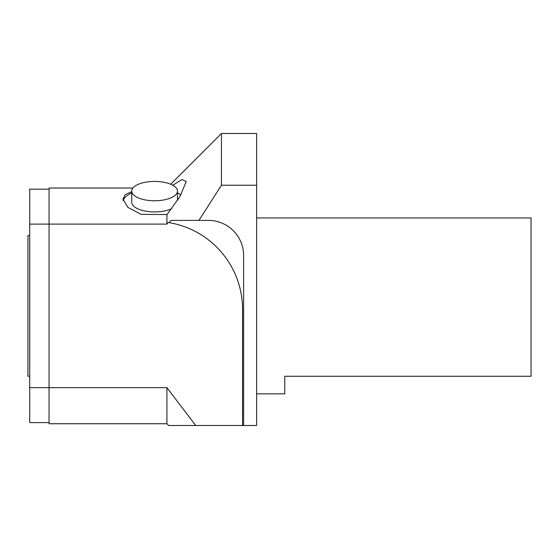 <?xml version="1.0" encoding="UTF-8"?>
<svg xmlns="http://www.w3.org/2000/svg" width="559" height="559" viewBox="0 0 559 559"><rect width="100%" height="100%" fill="white"/><g stroke="black" fill="none" stroke-linecap="round" stroke-linejoin="round"><path stroke-width="0.84" d="M256.63 217.947L531.05 217.947L531.05 376.263L284.776 376.263L284.776 393.829L256.63 393.829M243.612 425.504L243.612 255.575A35.182 35.182 0 0 0 208.43 220.393L198.962 220.393L221.448 185.239L198.955 220.393L170.774 220.393L169.188 222.671L168.056 222.482L169.188 222.671A87.952 87.952 0 0 1 242.557 309.406L242.557 425.504L256.63 425.504L256.63 133.496L221.448 133.496L221.448 185.239L256.63 185.239M131.735 191.674L125.251 194.609L122.938 199.067L127.843 207.333L140.98 214.335L167.05 214.565L179.837 196.719L186.266 181.535L182.003 179.551L172.815 185.253M177.476 193.002A31.66 13.381 180 0 1 180.955 194.839M123.162 200.688A31.66 13.381 180 0 1 131.735 193.002M131.735 191.101A22.87 9.664 180 0 1 154.605 181.43A22.87 9.664 180 0 1 177.476 191.101A22.87 9.664 180 0 1 154.605 200.765A22.87 9.664 180 0 1 131.735 191.101L131.735 202.26A22.87 9.664 0 0 0 154.605 211.924A22.87 9.664 0 0 0 171.683 208.689M242.557 425.504L195.734 425.504L166.917 387.66L166.917 423.743L49.059 423.743L49.059 224.11L29.711 224.124L29.711 189.173L49.059 189.173M49.059 422.604L29.711 422.604L29.711 387.646L49.059 387.646M29.711 387.646L29.711 224.124M29.711 376.249L27.95 376.249L27.95 235.521L29.711 235.521M166.917 214.335L166.917 224.11L168.056 222.482L166.917 224.11L49.059 224.11L49.059 188.027L132.923 188.027M195.734 425.504L168.678 425.504L195.734 425.504M166.917 387.66L49.059 387.66M169.188 222.671A87.952 87.952 0 0 0 168.056 222.482M170.712 184.239L221.448 133.496M166.917 423.743L168.678 425.504M177.476 200.471L177.476 191.101"/></g></svg>
